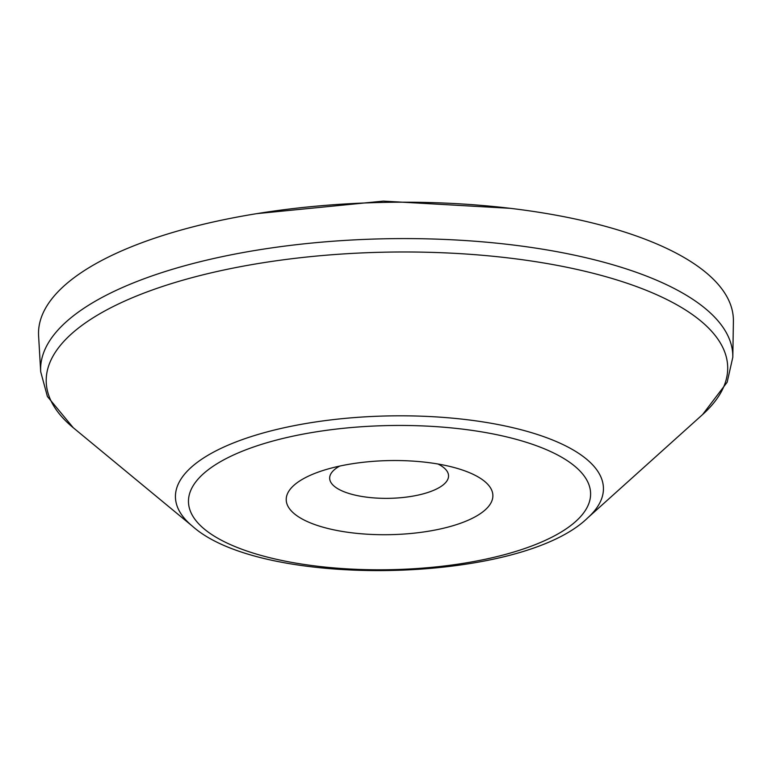 <?xml version="1.0" encoding="UTF-8"?>
<svg xmlns="http://www.w3.org/2000/svg" width="772" height="772" viewBox="0 0 772 772"><rect width="100%" height="100%" fill="white"/><g stroke="black" fill="none" stroke-linecap="round" stroke-linejoin="round"><path stroke-width="1.16" d="M344.939 531.86A103.361 37.046 -1.2 0 1 303.521 478.669A103.361 37.046 -1.2 0 1 474.693 475.079A103.361 37.046 -1.2 0 1 482.761 511.913A103.361 37.046 -1.2 0 1 344.939 531.86M438.033 464.02A59.454 21.307 -1.2 0 1 448.532 476.488A59.454 21.307 -1.2 0 1 442.732 485.241A59.454 21.307 -1.2 0 1 363.448 496.714A59.454 21.307 -1.2 0 1 329.712 478.978A59.454 21.307 -1.2 0 1 339.69 466.085M40.694 371.728L38.6 335.859A347.506 124.533 -1.2 0 1 535.922 211.817A347.506 124.533 -1.2 0 1 733.4 321.306L732.811 357.233L727.147 382.256L702.578 414.583A340.819 122.14 -1.2 0 0 534.031 261.418A340.819 122.14 -1.2 0 0 151.466 290.301A340.819 122.14 -1.2 0 0 73.301 427.765L47.401 396.49L40.694 371.728A346.165 124.051 -1.2 0 1 536.096 248.169A346.165 124.051 -1.2 0 1 732.811 357.233M302.759 564.236A201.116 72.076 -1.2 0 1 208.16 469.82A201.116 72.076 -1.2 0 1 476.324 431.017A201.116 72.076 -1.2 0 1 570.923 525.423A201.116 72.076 -1.2 0 1 302.759 564.236M587.656 517.925C520.135 583.902 262.673 589.297 192.45 526.205A214.047 76.708 -1.2 0 1 241.54 439.876A214.047 76.708 -1.2 0 1 481.805 421.734A214.047 76.708 -1.2 0 1 587.656 517.925L702.578 414.583M256.922 213.622L383.337 201.106L510.147 208.315M192.45 526.205L73.301 427.765"/></g></svg>
